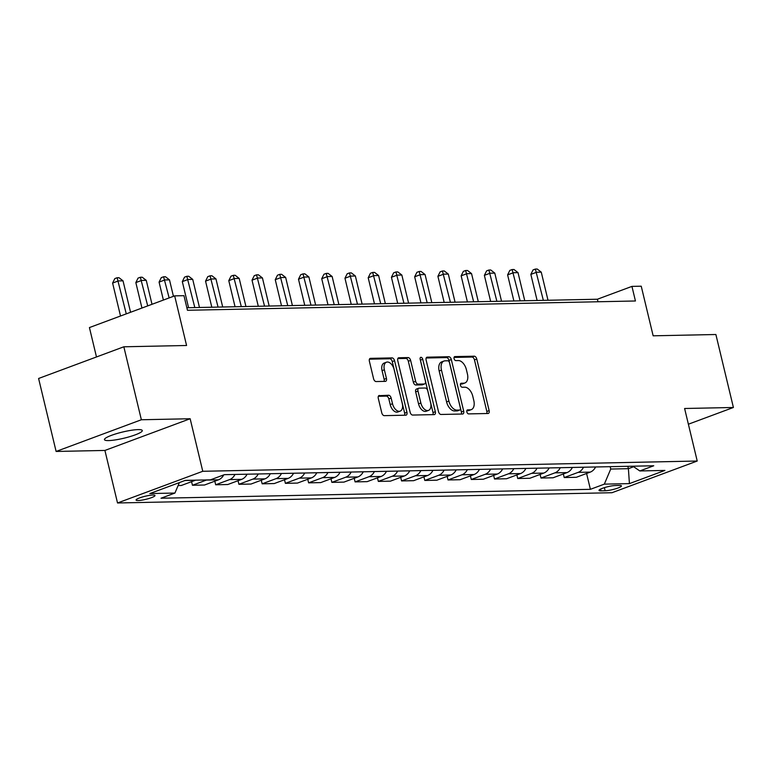 <?xml version="1.0" encoding="UTF-8"?>
<svg xmlns="http://www.w3.org/2000/svg" width="772" height="772" viewBox="0 0 772 772"><rect width="100%" height="100%" fill="white"/><g stroke="black" fill="none" stroke-linecap="round" stroke-linejoin="round"><path stroke-width="1.16" d="M466.857 411.92A2.094 1.235 69.6 0 0 468.623 413.898L488 413.493A2.982 1.756 69.6 0 0 488.358 413.425A2.982 1.756 69.6 0 0 489.139 410.588L476.758 359.028A2.982 1.756 69.6 0 0 474.249 356.201L454.862 356.596A2.094 1.235 69.6 0 0 454.612 356.645A2.094 1.235 69.6 0 0 454.071 358.633A2.094 1.235 69.6 0 0 455.827 360.611L458.336 360.553A9.553 5.626 69.6 0 1 466.375 369.605L467.407 373.899A9.553 5.626 69.6 0 1 464.898 382.98A9.553 5.626 69.6 0 1 463.769 383.192L461.26 383.24A2.094 1.235 69.6 0 0 461.009 383.288A2.094 1.235 69.6 0 0 460.459 385.276A2.094 1.235 69.6 0 0 462.225 387.255L464.734 387.197A9.553 5.626 69.6 0 1 472.773 396.248L473.805 400.543A9.553 5.626 69.6 0 1 471.296 409.623A9.553 5.626 69.6 0 1 470.167 409.835L467.658 409.884A2.094 1.235 69.6 0 0 467.407 409.932A2.094 1.235 69.6 0 0 466.857 411.92M108.62 440.58A19.474 3.165 166.5 0 0 130.024 436.585A19.474 3.165 166.5 0 0 142.299 430.554A19.474 3.165 166.5 0 0 138.111 429.608A19.474 3.165 166.5 0 0 116.717 433.603A19.474 3.165 166.5 0 0 104.442 439.635A19.474 3.165 166.5 0 0 108.62 440.58M138.159 500.526A9.737 1.583 166.5 0 0 148.851 498.529A9.737 1.583 166.5 0 0 154.989 495.508A9.737 1.583 166.5 0 0 152.904 495.045A9.737 1.583 166.5 0 0 142.202 497.043A9.737 1.583 166.5 0 0 136.065 500.053A9.737 1.583 166.5 0 0 138.159 500.526M379.428 395.447A2.982 1.756 69.6 0 0 379.071 395.515A2.982 1.756 69.6 0 0 378.29 398.352L381.764 412.817A2.982 1.756 69.6 0 0 384.282 415.645L405.811 415.201A2.982 1.756 69.6 0 0 406.159 415.133A2.982 1.756 69.6 0 0 406.94 412.296L394.56 360.727A2.982 1.756 69.6 0 0 392.051 357.899L370.521 358.353A2.982 1.756 69.6 0 0 370.164 358.411A2.982 1.756 69.6 0 0 369.383 361.248L373.58 378.724A2.982 1.756 69.6 0 0 376.089 381.551L385.305 381.358A2.982 1.756 69.6 0 0 385.662 381.3A2.982 1.756 69.6 0 0 386.444 378.463L384.36 369.798A7.99 4.709 69.6 0 1 386.463 362.203A7.99 4.709 69.6 0 1 394.125 369.595L402.28 403.544A7.99 4.709 69.6 0 1 400.176 411.129A7.99 4.709 69.6 0 1 392.514 403.746L391.153 398.082A2.982 1.756 69.6 0 0 388.644 395.254L378.762 395.698M688.383 424.214L733.4 407.481L715.885 334.508L653.151 335.81L641.233 286.2L631.94 286.393L635.443 300.983L187.461 310.276L183.958 295.676L174.665 295.869L89.427 327.569L96.481 356.963M141.363 419.756L56.115 451.456L104.915 450.443L190.153 418.742L141.363 419.756L123.838 346.792L186.573 345.489L174.665 295.869M190.153 418.742L202.766 471.287L697.222 461.029L611.974 492.719L117.527 502.977L202.766 471.287M733.4 407.481L684.61 408.494L697.222 461.029M438.506 411.64A2.982 1.756 69.6 0 0 441.024 414.467L462.553 414.024A2.982 1.756 69.6 0 0 462.901 413.956A2.982 1.756 69.6 0 0 463.692 411.119L451.311 359.549A2.982 1.756 69.6 0 0 448.793 356.722L427.263 357.175A2.982 1.756 69.6 0 0 426.916 357.233A2.982 1.756 69.6 0 0 426.125 360.07L438.506 411.64M434.182 414.612L412.653 415.056A2.982 1.756 69.6 0 1 410.135 412.229L397.754 360.659A2.982 1.756 69.6 0 1 398.545 357.822A2.982 1.756 69.6 0 1 398.892 357.764L408.108 357.571A2.982 1.756 69.6 0 1 410.617 360.399L415.645 381.31A2.982 1.756 69.6 0 0 418.154 384.138L424.262 384.012A2.982 1.756 69.6 0 0 424.619 383.945A2.982 1.756 69.6 0 0 425.401 381.107L420.171 359.337A2.094 1.235 69.6 0 1 420.721 357.349A2.094 1.235 69.6 0 1 422.728 359.279L435.321 411.708A2.982 1.756 69.6 0 1 434.53 414.545A2.982 1.756 69.6 0 1 434.182 414.612M56.115 451.456L38.6 378.483L123.838 346.792M619.424 485.453L615.332 485.53A9.428 1.534 166.5 0 0 604.968 487.47A9.428 1.534 166.5 0 0 599.024 490.394A9.428 1.534 166.5 0 0 601.05 490.847L605.142 490.76A9.428 1.534 166.5 0 0 615.506 488.83A9.428 1.534 166.5 0 0 621.45 485.906A9.428 1.534 166.5 0 0 619.424 485.453M632.886 466.201L639.805 470.949L653.749 465.767L224.353 474.674L210.418 479.856L185.319 480.377L149.845 493.569L174.935 493.047L161.001 498.229L590.387 489.323L604.331 484.14L610.739 469.038L610.169 466.674M639.805 470.949L664.904 470.428L629.421 483.619L604.331 484.14M104.915 450.443L117.527 502.977M631.94 286.393L597.383 299.237L186.853 307.748M627.829 466.307L628.398 468.681L633.648 466.722M610.739 469.038L628.398 468.681L629.421 483.619M597.991 301.755L597.383 299.237M586.585 473.477L590.387 489.323M563.348 473.96L564.216 477.55L576.298 477.299L590.233 472.117A12.169 9.631 -91.2 0 0 595.608 466.973M540.111 474.433L540.979 478.032L553.061 477.781L566.995 472.599A12.169 9.631 -91.2 0 0 572.37 467.456M516.873 474.915L517.742 478.515L529.824 478.264L543.758 473.082A12.169 9.631 -91.2 0 0 549.133 467.938M493.646 475.398L494.505 478.997L506.586 478.746L520.521 473.564A12.169 9.631 -91.2 0 0 525.896 468.421M470.409 475.88L471.267 479.48L483.349 479.229L497.293 474.047A12.169 9.631 -91.2 0 0 502.659 468.903M447.171 476.363L448.03 479.962L460.112 479.711L474.056 474.529A12.169 9.631 -91.2 0 0 479.431 469.386M423.934 476.845L424.803 480.445L436.884 480.194L450.819 475.012A12.169 9.631 -91.2 0 0 456.194 469.868M400.697 477.328L401.565 480.927L413.647 480.676L427.582 475.494A12.169 9.631 -91.2 0 0 432.957 470.351M377.469 477.81L378.328 481.41L390.41 481.159L404.345 475.977A12.169 9.631 -91.2 0 0 409.72 470.833M354.232 478.293L355.091 481.892L367.173 481.641L381.117 476.459A12.169 9.631 -91.2 0 0 386.483 471.316M330.995 478.775L331.854 482.365L343.936 482.114L357.88 476.932A12.169 9.631 -91.2 0 0 363.255 471.798M307.758 479.258L308.617 482.847L320.708 482.596L334.643 477.414A12.169 9.631 -91.2 0 0 340.018 472.281M284.521 479.74L285.389 483.33L297.471 483.079L311.405 477.897A12.169 9.631 -91.2 0 0 316.781 472.763M261.283 480.223L262.152 483.812L274.234 483.562L288.168 478.379A12.169 9.631 -91.2 0 0 293.543 473.246M238.056 480.705L238.915 484.295L250.997 484.044L264.931 478.862A12.169 9.631 -91.2 0 0 270.306 473.718M214.819 481.188L215.677 484.777L227.759 484.526L241.704 479.344A12.169 9.631 -91.2 0 0 247.069 474.201M191.581 481.67L192.44 485.26L204.522 485.009L218.466 479.827A12.169 9.631 -91.2 0 0 223.726 474.905M178.12 485.559L181.295 485.492L195.229 480.309A12.169 9.631 -91.2 0 0 195.586 480.165M564.216 477.55L578.151 472.368A12.169 9.631 -91.2 0 0 583.526 467.224M540.979 478.032L554.914 472.85A12.169 9.631 -91.2 0 0 560.289 467.707M517.742 478.515L531.676 473.332A12.169 9.631 -91.2 0 0 537.051 468.189M494.505 478.997L508.439 473.815A12.169 9.631 -91.2 0 0 513.814 468.672M471.267 479.48L485.212 474.297A12.169 9.631 -91.2 0 0 490.577 469.154M448.03 479.962L461.974 474.78A12.169 9.631 -91.2 0 0 467.349 469.637M424.803 480.445L438.737 475.262A12.169 9.631 -91.2 0 0 444.112 470.119M401.565 480.927L415.5 475.745A12.169 9.631 -91.2 0 0 420.875 470.602M378.328 481.41L392.263 476.227A12.169 9.631 -91.2 0 0 397.638 471.084M355.091 481.892L369.026 476.7A12.169 9.631 -91.2 0 0 374.401 471.567M331.854 482.365L345.798 477.183A12.169 9.631 -91.2 0 0 351.163 472.049M308.617 482.847L322.561 477.665A12.169 9.631 -91.2 0 0 327.936 472.532M285.389 483.33L299.324 478.148A12.169 9.631 -91.2 0 0 304.699 473.014M262.152 483.812L276.087 478.63A12.169 9.631 -91.2 0 0 281.462 473.487M238.915 484.295L252.849 479.113A12.169 9.631 -91.2 0 0 258.224 473.969M215.677 484.777L229.622 479.595A12.169 9.631 -91.2 0 0 234.987 474.452M192.44 485.26L206.385 480.078A12.169 9.631 -91.2 0 0 206.742 479.933M179.374 482.587L174.935 493.047M466.828 410.714L467.861 410.694A9.553 5.626 69.6 0 0 468.99 410.482L471.296 409.623M464.898 382.98L462.592 383.838A9.553 5.626 69.6 0 1 461.463 384.051L460.43 384.07M486.775 413.522A2.982 1.756 69.6 0 0 486.842 411.447L474.462 359.877A2.982 1.756 69.6 0 0 471.943 357.05L454.032 357.426M461.318 414.043A2.982 1.756 69.6 0 0 461.386 411.978L449.005 360.408A2.982 1.756 69.6 0 0 446.496 357.581L426.192 358.005M459.581 410.048A2.094 1.235 69.6 0 0 459.832 410.009A2.094 1.235 69.6 0 0 460.382 408.021L449.507 362.753A2.094 1.235 69.6 0 0 447.75 360.775L445.106 360.833A9.553 5.626 69.6 0 0 443.977 361.045A9.553 5.626 69.6 0 0 441.468 370.116L448.899 401.064A9.553 5.626 69.6 0 0 456.937 410.106L459.581 410.048L457.275 410.907A2.094 1.235 69.6 0 0 457.526 410.858A2.094 1.235 69.6 0 0 457.738 410.733M443.977 361.045L441.671 361.904A9.553 5.626 69.6 0 0 439.162 370.975L441.468 370.116M457.275 410.907L454.631 410.965A9.553 5.626 69.6 0 1 446.592 401.913L439.162 370.975M397.821 358.594L405.802 358.42L408.108 357.571M422.622 384.62A2.982 1.756 69.6 0 1 422.313 384.803A2.982 1.756 69.6 0 1 421.966 384.861L415.847 384.996A2.982 1.756 69.6 0 1 413.338 382.169L408.32 361.248A2.982 1.756 69.6 0 0 405.802 358.42M432.947 414.632A2.982 1.756 69.6 0 0 433.015 412.566L420.422 360.138A2.094 1.235 69.6 0 0 420.229 359.54M420.856 403.013A7.99 4.709 69.6 0 0 428.518 410.395A7.99 4.709 69.6 0 0 430.612 402.81L427.746 390.844A2.982 1.756 69.6 0 0 425.227 388.017L419.119 388.142A2.982 1.756 69.6 0 0 418.762 388.21A2.982 1.756 69.6 0 0 417.98 391.047L420.856 403.013L418.549 403.862A7.99 4.709 69.6 0 0 426.212 411.254L428.518 410.395M416.812 389.001A2.982 1.756 69.6 0 0 416.455 389.069A2.982 1.756 69.6 0 0 415.674 391.906L417.98 391.047M418.549 403.862L415.674 391.906M400.176 411.129L397.87 411.987A7.99 4.709 69.6 0 1 390.207 404.596L388.847 398.941A2.982 1.756 69.6 0 0 386.338 396.113L378.357 396.277M386.463 362.203L384.157 363.062A7.99 4.709 69.6 0 0 382.063 370.647L384.36 369.798M384.08 381.387A2.982 1.756 69.6 0 0 384.138 379.313L382.063 370.647M404.576 415.22A2.982 1.756 69.6 0 0 404.644 413.155L392.263 361.585A2.982 1.756 69.6 0 0 389.744 358.758L369.45 359.183M548.004 300.26L541.259 272.149L536.608 272.246L530.846 274.388L537.119 300.491M530.846 274.388L533.056 269.92L535.363 269.061L543.353 300.356M535.363 269.061L537.225 269.023L541.259 272.149M524.767 300.742L518.022 272.632L513.37 272.728L507.609 274.871L513.882 300.974M507.609 274.871L509.819 270.403L512.125 269.544L520.125 300.839M512.125 269.544L513.988 269.505L518.022 272.632M501.53 301.225L494.784 273.114L490.133 273.211L484.372 275.343L490.645 301.447M484.372 275.343L486.592 270.885L488.888 270.026L496.888 301.321M488.888 270.026L490.751 269.988L494.784 273.114M478.302 301.707L471.547 273.597L466.906 273.693L461.145 275.826L467.407 301.929M461.145 275.826L463.354 271.368L465.661 270.509L473.651 301.804M465.661 270.509L467.514 270.47L471.547 273.597M455.065 302.19L448.31 274.07L443.668 274.166L437.907 276.308L444.17 302.412M437.907 276.308L440.117 271.85L442.424 270.991L450.414 302.286M442.424 270.991L444.276 270.953L448.31 274.07M431.828 302.672L425.073 274.552L420.431 274.649L414.67 276.791L420.933 302.894M414.67 276.791L416.88 272.333L419.186 271.474L427.177 302.769M419.186 271.474L421.039 271.435L425.073 274.552M408.591 303.155L401.845 275.035L397.194 275.131L391.433 277.273L397.705 303.377M391.433 277.273L393.643 272.815L395.949 271.956L403.939 303.251M395.949 271.956L397.812 271.918L401.845 275.035M385.353 303.637L378.608 275.517L373.957 275.614L368.196 277.756L374.468 303.859M368.196 277.756L370.406 273.288L372.712 272.439L380.712 303.734M372.712 272.439L374.574 272.4L378.608 275.517M362.116 304.12L355.371 276L350.72 276.096L344.968 278.238L351.231 304.342M344.968 278.238L347.178 273.77L349.475 272.921L357.475 304.216M349.475 272.921L351.337 272.883L355.371 276M338.889 304.602L332.134 276.482L327.492 276.579L321.731 278.721L327.994 304.824M321.731 278.721L323.941 274.253L326.247 273.404L334.237 304.699M326.247 273.404L328.1 273.365L332.134 276.482M315.651 305.085L308.897 276.965L304.255 277.061L298.494 279.203L304.757 305.307M298.494 279.203L300.704 274.736L303.01 273.886L311 305.181M303.01 273.886L304.863 273.848L308.897 276.965M292.414 305.567L285.659 277.447L281.018 277.544L275.257 279.686L281.519 305.789M275.257 279.686L277.466 275.218L279.773 274.359L287.763 305.664M279.773 274.359L281.635 274.321L285.659 277.447M269.177 306.04L262.432 277.93L257.78 278.026L252.019 280.168L258.292 306.272M252.019 280.168L254.229 275.7L256.536 274.842L264.535 306.137M256.536 274.842L258.398 274.803L262.432 277.93M245.94 306.523L239.195 278.412L234.543 278.509L228.782 280.651L235.055 306.754M228.782 280.651L231.002 276.183L233.298 275.324L241.298 306.619M233.298 275.324L235.161 275.286L239.195 278.412M222.703 307.005L215.957 278.895L211.306 278.991L205.555 281.133L211.817 307.237M205.555 281.133L207.764 276.665L210.061 275.807L218.061 307.102M210.061 275.807L211.924 275.768L215.957 278.895M199.475 307.488L192.72 279.377L188.078 279.474L182.317 281.616L188.58 307.719M182.317 281.616L184.527 277.148L186.834 276.289L194.824 307.584M186.834 276.289L188.686 276.251L192.72 279.377M173.439 296.332L169.483 279.86L164.841 279.956L159.08 282.098L163.394 300.067M159.08 282.098L161.29 277.63L163.596 276.772L169.155 297.924M163.596 276.772L165.449 276.733L169.483 279.86M152.007 304.303L146.255 280.342L141.604 280.439L135.843 282.581L141.951 308.038M135.843 282.581L138.053 278.113L140.359 277.254L147.713 305.895M140.359 277.254L142.222 277.216L146.255 280.342M130.565 312.274L123.018 280.825L118.367 280.921L112.606 283.063L120.519 316.009M112.606 283.063L114.816 278.595L117.122 277.737L126.28 313.866M117.122 277.737L118.984 277.698L123.018 280.825M578.151 472.368L590.233 472.117M554.914 472.85L566.995 472.599M531.676 473.332L543.758 473.082M508.439 473.815L520.521 473.564M485.212 474.297L497.293 474.047M461.974 474.78L474.056 474.529M438.737 475.262L450.819 475.012M415.5 475.745L427.582 475.494M392.263 476.227L404.345 475.977M369.026 476.7L381.117 476.459M345.798 477.183L357.88 476.932M322.561 477.665L334.643 477.414M299.324 478.148L311.405 477.897M276.087 478.63L288.168 478.379M252.849 479.113L264.931 478.862M229.622 479.595L241.704 479.344M206.385 480.078L218.466 479.827M184.933 480.522L195.229 480.309M604.389 487.643L605.142 490.76M600.626 489.062L601.05 490.847M467.861 410.694L470.167 409.835M461.463 384.051L463.769 383.192M471.943 357.05L474.249 356.201M474.462 359.877L476.758 359.028M486.842 411.447L489.139 410.588M426.607 357.417L427.263 357.175M446.496 357.581L448.793 356.722M449.005 360.408L451.311 359.549M461.386 411.978L463.692 411.119M446.592 401.913L448.899 401.064M454.631 410.965L456.937 410.106M398.227 358.005L398.892 357.764M408.32 361.248L410.617 360.399M413.338 382.169L415.645 381.31M415.847 384.996L418.154 384.138M421.966 384.861L424.262 384.012M420.422 360.138L422.728 359.279M433.015 412.566L435.321 411.708M386.338 396.113L388.644 395.254M388.847 398.941L391.153 398.082M390.207 404.596L392.514 403.746M384.138 379.313L386.444 378.463M369.856 358.594L370.521 358.353M389.744 358.758L392.051 357.899M392.263 361.585L394.56 360.727M404.644 413.155L406.94 412.296M457.526 410.858L459.832 410.009M422.313 384.803L424.619 383.945M416.455 389.069L418.762 388.21"/></g></svg>
